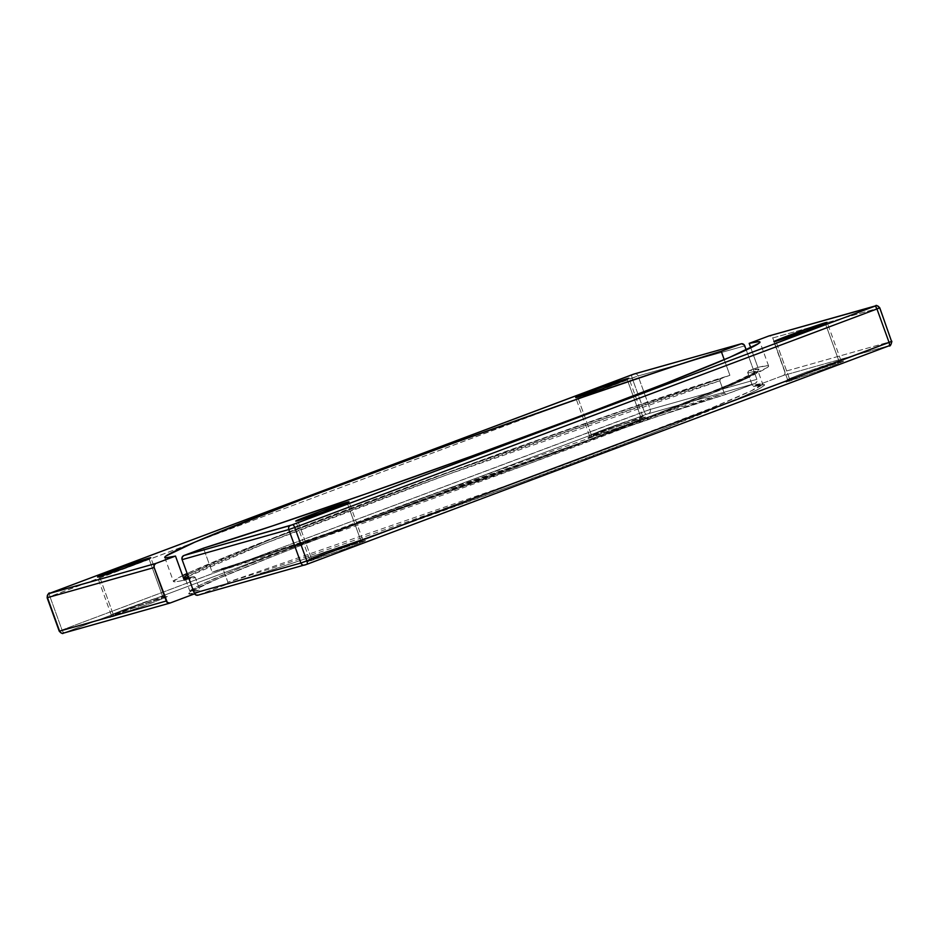 <?xml version="1.0" encoding="UTF-8"?>
<svg xmlns="http://www.w3.org/2000/svg" width="939" height="939" viewBox="0 0 939 939"><rect width="100%" height="100%" fill="white"/><g stroke="black" fill="none" stroke-linecap="round" stroke-linejoin="round"><path stroke-width="0.7" stroke-dasharray="4.7 3.52" d="M362.7 541.275C369.285 539.291 364.203 541.521 347.477 548L310.668 560.806A1.62 1.502 74.2 0 0 311.525 558.752L346.338 546.639C362.161 540.524 366.973 538.399 360.752 540.289A1.62 1.502 74.2 0 0 362.7 541.275L331.185 552.12L308.52 561.229L342.195 549.961L362.712 541.991L364.848 540.852L362.7 541.275A1.62 1.502 -105.8 0 1 360.752 540.289A28.334 0.822 -19.9 0 0 330.798 550.594A28.334 0.822 -19.9 0 0 309.494 559.163A28.334 0.822 -19.9 0 0 311.525 558.752L297.757 520.722L311.525 558.752A28.334 0.822 -19.9 0 0 341.479 548.446A28.334 0.822 -19.9 0 0 362.771 539.878L360.752 540.289L347.184 502.823L360.752 540.289L325.939 552.402C310.105 558.529 305.304 560.642 311.525 558.752A1.62 1.502 -105.8 0 1 310.668 560.806C304.095 562.801 309.177 560.56 325.903 554.08L362.7 541.275M840.839 361.832C847.412 359.837 842.342 362.078 825.604 368.558L788.807 381.363A1.62 1.502 74.2 0 0 789.664 379.309L824.465 367.196C840.299 361.069 845.1 358.956 838.879 360.834A1.62 1.502 74.2 0 0 840.839 361.832L809.324 372.677L786.659 381.786L820.322 370.518L838.245 363.639L842.987 361.409L840.839 361.832A1.62 1.502 -105.8 0 1 838.879 360.834A28.334 0.822 -19.9 0 0 808.937 371.14A28.334 0.822 -19.9 0 0 787.633 379.72A28.334 0.822 -19.9 0 0 789.664 379.309L775.896 341.268L789.664 379.309A28.334 0.822 -19.9 0 0 819.606 369.004A28.334 0.822 -19.9 0 0 840.91 360.435L838.879 360.834L825.322 323.38L838.879 360.834L804.066 372.947C788.244 379.074 783.443 381.199 789.664 379.309A1.62 1.502 -105.8 0 1 788.807 381.363C782.222 383.358 787.305 381.117 804.042 374.638L840.839 361.832M197.577 595.256L304.823 565.008L198.141 595.115L227.52 583.952L227.884 582.215L223.365 569.738L227.884 582.215A304.353 8.874 -19.9 0 0 551.275 469.676A304.353 8.874 -19.9 0 0 762.28 384.157A304.353 8.874 -19.9 0 0 752.315 385.401L747.796 372.924A304.353 8.874 160.1 0 1 757.773 371.68A304.353 8.874 160.1 0 1 546.756 457.199A304.353 8.874 160.1 0 1 223.365 569.738L221.393 568.752L212.191 572.215L203.481 548.176L212.191 572.215A316.49 9.226 -19.9 0 0 548.493 455.215A316.49 9.226 -19.9 0 0 768.63 366.034A316.49 9.226 -19.9 0 0 757.879 367.407L748.665 370.87L747.69 372.29L752.315 385.401L754.287 386.387L783.149 375.553L889.832 345.458A3.24 3.005 74.2 0 0 891.534 341.362L879.42 307.886L772.75 337.981L771.142 336.139L768.83 335.986M889.832 345.493L305.644 564.738M198.141 595.115L227.015 584.269L293.602 562.801L359.602 540.277L511.755 485.991L653.884 432.656L745.331 395.507L759.44 388.758L764.369 385.272L759.956 385.166L754.287 386.387L783.149 375.553L784.816 373.91L784.863 371.457L772.75 337.981L784.863 371.457L891.534 341.362L879.42 307.886A3.24 3.005 74.2 0 0 875.747 305.821M750.789 347.817L757.879 367.407L750.789 347.817M891.886 341.291L891.534 341.362A3.24 3.005 -105.8 0 1 889.832 345.458L783.149 375.553A3.24 3.005 74.2 0 0 784.863 371.457L891.534 341.362M311.525 558.752L309.494 559.163L309.037 560.9C309.635 559.867 353.627 543.658 362.595 541.31L364.238 540.911L362.771 539.878A28.334 0.822 -19.9 0 0 360.752 540.289M789.664 379.309L787.633 379.72L787.164 381.445C787.774 380.412 831.754 364.215 840.722 361.867L842.377 361.468L840.91 360.435A28.334 0.822 -19.9 0 0 838.879 360.834M757.879 367.407L748.665 370.87L757.714 369.273L758.747 369.755L757.456 371.081L729.345 384.521L667.958 409.451L581.206 442.68L378.135 516.333L212.191 572.215L280.949 550.054L374.344 517.999L480.275 480.228L584.997 441.6L674.965 407.15L738.5 381.328L767.386 367.489L768.654 366.14L767.48 365.682L757.879 367.407M748.665 370.87L747.796 372.924L757.773 371.68L746.575 378.44L704.661 396.469L525.582 465.016L223.365 569.738L221.393 568.752C243.483 562.226 286.184 548.083 349.484 526.309C412.691 504.466 502.611 472.2 581.206 442.68C662.77 411.904 716.175 390.753 741.434 379.203C762.104 369.461 764.522 366.68 748.665 370.87M221.98 568.67L221.393 568.752M227.015 584.269L227.884 582.215L530.089 477.493L709.18 408.946L751.094 390.917L762.28 384.157L752.315 385.401L754.287 386.387C770.133 382.208 767.726 384.99 747.057 394.732C721.798 406.27 668.392 427.421 586.828 458.197C508.234 487.728 418.301 519.983 355.106 541.826C291.806 563.6 249.105 577.755 227.015 584.269M753.7 386.469L754.287 386.387M879.773 307.816L772.75 337.981A3.24 3.005 74.2 0 0 769.287 335.857M164.513 597.192C171.098 595.197 166.015 597.439 149.289 603.918L112.48 616.723A1.62 1.502 74.2 0 0 113.337 614.669L148.151 602.556C163.973 596.429 168.785 594.317 162.564 596.195A1.62 1.502 74.2 0 0 164.513 597.192L132.998 608.038L110.333 617.146L143.996 605.878L164.525 597.908L166.661 596.77L164.513 597.192A1.62 1.502 -105.8 0 1 162.564 596.195A28.334 0.822 -19.9 0 0 132.61 606.512A28.334 0.822 -19.9 0 0 111.307 615.08A28.334 0.822 -19.9 0 0 113.337 614.669L99.569 576.628L113.337 614.669A28.334 0.822 -19.9 0 0 143.291 604.364A28.334 0.822 -19.9 0 0 164.583 595.796L162.564 596.195L148.996 558.74L162.564 596.195L127.751 608.319C111.917 614.435 107.116 616.559 113.337 614.669A1.62 1.502 -105.8 0 1 112.48 616.723C105.907 618.719 110.99 616.477 127.716 609.998L164.513 597.192M642.652 417.749C649.225 415.754 644.154 417.996 627.416 424.463L590.619 437.269A1.62 1.502 74.2 0 0 591.476 435.227L626.278 423.113C642.112 416.986 646.912 414.862 640.691 416.752A1.62 1.502 74.2 0 0 642.652 417.749L611.136 428.595L588.471 437.691L622.134 426.435L640.058 419.557L644.8 417.327L642.652 417.749A1.62 1.502 -105.8 0 1 640.691 416.752A28.334 0.822 -19.9 0 0 610.749 427.057A28.334 0.822 -19.9 0 0 589.446 435.637A28.334 0.822 -19.9 0 0 591.476 435.227L577.696 397.185L591.476 435.227A28.334 0.822 -19.9 0 0 621.418 424.921A28.334 0.822 -19.9 0 0 642.722 416.341L640.691 416.752L627.135 379.297L640.691 416.752L605.878 428.865C590.056 434.992 585.255 437.116 591.476 435.227A1.62 1.502 -105.8 0 1 590.619 437.269C584.035 439.264 589.117 437.022 605.855 430.555L642.652 417.749M634.424 373.898A3.24 3.005 -105.8 0 1 638.097 375.964L744.768 345.869L638.097 375.964L650.211 409.439L644.248 411.517L632.135 378.041L638.097 375.964L650.211 409.439L756.881 379.344L756.846 381.809L755.179 383.441L646.513 414.228L64.322 632.733L170.17 603.002L63.829 632.921L646.513 414.228L755.179 383.441L725.718 394.368L724.333 393.288L719.814 380.811L446.718 474.876L265.479 543.282L188.199 576.452A304.353 8.874 160.1 0 1 417.397 485.616A304.353 8.874 160.1 0 1 719.814 380.811L724.333 393.288A304.353 8.874 -19.9 0 0 400.941 505.839A304.353 8.874 -19.9 0 0 189.936 591.347A304.353 8.874 -19.9 0 0 199.901 590.115L195.382 577.638A304.353 8.874 160.1 0 1 185.417 578.87A304.353 8.874 160.1 0 1 185.84 578.095L185.417 578.87L189.936 591.347L199.901 590.115L199.538 591.852L194.584 593.835L199.033 592.169C183.187 596.347 185.593 593.565 206.263 583.823C231.522 572.285 284.928 551.123 366.492 520.359C445.098 490.827 535.019 458.561 598.213 436.717C661.514 414.944 704.215 400.8 726.305 394.274L659.73 415.754L569.562 446.706L366.492 520.359L279.74 553.576L218.364 578.518L190.253 591.957L188.95 593.284L189.995 593.753L199.033 592.169L199.901 590.115L195.382 577.638L185.417 578.87L184.69 578.119L185.417 578.87M634.635 373.851A3.24 3.005 74.2 0 1 638.097 375.964L49.931 596.547L62.044 630.022L644.248 411.517A3.24 1.209 -110.6 0 0 646.513 414.228A3.24 1.209 69.4 0 1 644.248 411.517L632.135 378.041L47.114 597.709L49.931 596.547L62.044 630.022L650.211 409.439A3.24 3.005 -105.8 0 1 648.509 413.536A3.24 3.005 74.2 0 0 650.211 409.439L756.881 379.344L746.259 349.977L756.881 379.344A3.24 3.005 -105.8 0 1 755.179 383.441L726.305 394.274L724.333 393.288L422.127 498.01L243.037 566.569L201.122 584.586L189.936 591.347L189.854 592.392C189.901 587.967 331.291 531.955 483.35 477.376C582.239 441.67 677.841 408.97 726.223 394.31M719.814 380.811L720.683 378.757L729.896 375.307L724.239 359.66L729.896 375.307A316.49 9.226 -19.9 0 0 439.628 475.369A316.49 9.226 -19.9 0 0 187.131 573.494L231.44 554.597L287.545 532.401L461.812 467.293L616.817 412.491L729.896 375.307L452.011 471.178L269.963 539.69L187.554 574.668L212.742 562.989L274.129 538.059L435.942 477.035L539.033 439.957L633.367 407.221L720.683 378.757L719.814 380.811M188.645 577.696L193.422 576.652L188.88 578.354L193.997 576.558L195.382 577.638L193.997 576.558L187.741 577.861M62.044 630.022L59.227 631.184L62.044 630.022A3.24 1.209 -110.6 0 0 64.322 632.733A3.24 1.209 69.4 0 1 62.044 630.022M113.337 614.669L111.307 615.08L110.849 616.806C111.448 615.784 155.44 599.575 164.407 597.227L166.05 596.828L164.583 595.796A28.334 0.822 -19.9 0 0 162.564 596.195M591.476 435.227L589.446 435.637L588.976 437.363C589.586 436.33 633.567 420.12 642.534 417.785L644.189 417.374L642.722 416.341A28.334 0.822 -19.9 0 0 640.691 416.752M182.6 575.654A316.49 9.226 -19.9 0 0 173.445 581.487A316.49 9.226 -19.9 0 0 184.208 580.102L178.21 581.405L173.433 581.37L182.6 575.654M184.373 578.236L183.457 578.048M726.305 394.274L725.718 394.368M632.123 374.696A3.24 1.209 -110.6 0 0 632.135 378.041A3.24 1.209 69.4 0 1 632.158 374.684M49.931 596.547A3.24 1.209 69.4 0 1 49.955 593.19A3.24 1.209 -110.6 0 0 49.931 596.547M787.633 379.72L773.865 341.679M309.494 559.163L295.726 521.122M221.487 568.729C270.937 553.752 369.884 519.854 471.061 483.233C620.808 429.369 757.691 375.025 757.843 370.635L763.02 384.92L754.123 386.434M362.771 539.878L349.003 501.837M840.91 360.435L827.142 322.394M768.63 366.034L759.933 341.984M589.446 435.637L575.677 397.596M111.307 615.08L97.539 577.039M164.583 595.796L150.815 557.754M642.722 416.341L628.954 378.311M164.748 557.437L173.445 581.487M193.587 576.593L188.645 577.685"/><path stroke-width="1.41" d="M825.111 322.793L825.322 323.38L825.111 322.793L822.646 323.532L795.298 333.052L773.865 341.667A28.334 0.822 160.1 0 1 795.157 333.11A28.334 0.822 160.1 0 1 825.111 322.793A28.334 0.822 160.1 0 1 827.142 322.394A28.334 0.822 160.1 0 1 805.838 330.962A28.334 0.822 160.1 0 1 775.896 341.268A28.334 0.822 160.1 0 1 773.865 341.679L805.709 331.009L825.111 323.474L827.142 322.406L825.111 322.793M346.972 502.248L347.184 502.823L346.972 502.248L341.197 504.055L317.159 512.506L295.726 521.122A28.334 0.822 160.1 0 1 317.03 512.553A28.334 0.822 160.1 0 1 346.972 502.248A28.334 0.822 160.1 0 1 349.003 501.837L346.972 502.248M297.757 520.722A28.334 0.822 160.1 0 1 295.726 521.122L322.37 512.354L349.003 501.849A28.334 0.822 160.1 0 1 327.711 510.417A28.334 0.822 160.1 0 1 297.757 520.722M306.877 564.292L888.998 345.822A3.24 1.209 -110.6 0 0 889.045 345.81L889.832 345.493M305.644 564.738L304.823 565.008A3.24 3.005 -105.8 0 1 300.903 563.024L306.865 560.947L294.752 527.472L876.956 308.966L889.069 342.442L891.886 341.291L306.865 560.947L294.752 527.472L288.789 529.549L300.903 563.024L194.232 593.119L182.119 559.644L288.789 529.549L300.903 563.024L194.232 593.119L195.828 594.962L198.141 595.115A3.24 3.005 74.2 0 1 194.232 593.119L182.119 559.644L288.789 529.549A3.24 3.005 -105.8 0 1 290.491 525.453L183.821 555.548L203.481 548.176L272.251 526.004L365.647 493.961L471.566 456.178L576.3 417.562L666.256 383.112L729.803 357.289L758.689 343.439L759.944 342.101L758.771 341.643L749.181 343.369L768.83 335.986L875.512 305.938L292.487 524.76L183.821 555.548L182.154 557.191L182.119 559.644A3.24 3.005 74.2 0 1 183.821 555.548L203.481 548.176A316.49 9.226 160.1 0 0 539.796 431.177A316.49 9.226 160.1 0 0 759.933 341.984L759.933 341.984A316.49 9.226 160.1 0 0 749.181 343.369L750.789 347.817L749.181 343.369L768.83 335.986L874.679 306.255L290.491 525.453A3.24 3.005 74.2 0 0 288.789 529.549L294.752 527.472A3.24 1.209 -110.6 0 0 292.487 524.76A3.24 1.209 69.4 0 1 294.752 527.472L876.956 308.966L889.069 342.442L300.903 563.024A3.24 3.005 74.2 0 0 304.823 565.008L306.807 564.327A3.24 1.209 69.4 0 0 306.865 560.947A3.24 1.209 -110.6 0 1 306.842 564.304M879.773 307.816C877.296 305.551 875.958 304.882 875.723 305.821A3.24 3.005 74.2 0 0 875.5 305.891A3.24 3.005 -105.8 0 1 879.42 307.886L876.956 308.966A3.24 1.209 -110.6 0 0 874.679 306.255A3.24 1.209 69.4 0 1 876.956 308.966L879.773 307.816L891.534 341.362M891.886 341.291C890.982 345.118 890.031 346.632 889.045 345.81A3.24 1.209 -110.6 0 0 889.069 342.442A3.24 1.209 69.4 0 1 889.045 345.81L306.842 564.316L197.918 595.185M626.923 378.71L627.135 379.297L626.923 378.71L624.458 379.45L597.11 388.969L575.677 397.584A28.334 0.822 160.1 0 1 596.969 389.016A28.334 0.822 160.1 0 1 626.923 378.71A28.334 0.822 160.1 0 1 628.954 378.311L626.923 378.71M577.696 397.185A28.334 0.822 160.1 0 1 575.677 397.596L602.322 388.828L628.954 378.311A28.334 0.822 160.1 0 1 607.65 386.88A28.334 0.822 160.1 0 1 577.696 397.185M148.785 558.165L148.996 558.74L148.785 558.165L143.01 559.961L118.971 568.424L97.539 577.027A28.334 0.822 160.1 0 1 118.842 568.471A28.334 0.822 160.1 0 1 148.785 558.165A28.334 0.822 160.1 0 1 150.815 557.754L148.785 558.165M99.569 576.628A28.334 0.822 160.1 0 1 97.539 577.039L124.183 568.271L150.815 557.766A28.334 0.822 160.1 0 1 129.523 566.323A28.334 0.822 160.1 0 1 99.569 576.628M185.84 578.095A304.353 8.874 160.1 0 1 188.199 576.452L185.84 578.095M169.947 603.073A3.24 3.005 -105.8 0 1 166.25 601.019L59.58 631.114L47.114 597.709L59.227 631.184C61.458 633.356 62.796 634.025 63.277 633.168A3.24 3.005 -105.8 0 1 59.58 631.114L47.466 597.638L154.137 567.543L166.25 601.019L59.58 631.114A3.24 3.005 74.2 0 0 63.5 633.097A3.24 3.005 -105.8 0 1 63.253 633.179L169.947 603.073A3.24 3.005 -105.8 0 0 170.17 603.002L194.584 593.835L170.17 603.002L167.342 602.533L154.137 567.543L154.184 565.078L155.851 563.447L49.168 593.495L633.356 374.25L740.859 343.885L721.199 351.256L672.347 366.82L584.07 396.739L453.114 443.255L300.762 499.912L194.878 542.143L165.992 555.994L164.736 557.332L165.91 557.789L175.499 556.064L155.851 563.447L175.499 556.064L184.208 580.102L188.88 578.354L184.208 580.102L175.499 556.064A316.49 9.226 160.1 0 1 164.748 557.437A316.49 9.226 160.1 0 1 384.884 468.256A316.49 9.226 160.1 0 1 721.199 351.256L741.423 343.733L744.134 344.789L746.259 349.977L744.768 345.869A3.24 3.005 -105.8 0 0 740.859 343.885L634.177 373.98A3.24 3.005 -105.8 0 1 634.424 373.898A3.24 3.005 74.2 0 0 634.177 373.98L632.193 374.673A3.24 1.209 -110.6 0 0 632.158 374.684A3.24 1.209 -110.6 0 0 632.123 374.696M724.239 359.66L721.199 351.256L724.239 359.66M187.131 573.494A316.49 9.226 -19.9 0 0 182.6 575.654L187.131 573.494M183.457 578.048L188.645 577.696L183.328 577.755L188.258 574.269M187.554 574.668L183.34 577.72M634.635 373.851A3.24 3.005 74.2 0 0 634.4 373.91L741.082 343.815M632.158 374.684L49.955 593.19A3.24 1.209 -110.6 0 0 49.92 593.202A3.24 1.209 69.4 0 1 50.002 593.178L634.4 373.91M49.955 593.19C48.969 592.368 48.018 593.871 47.114 597.709L47.466 597.638A3.24 3.005 -105.8 0 1 49.168 593.542L50.002 593.178M47.466 597.638L154.137 567.543A3.24 3.005 -105.8 0 1 155.851 563.447L49.168 593.542A3.24 3.005 74.2 0 0 47.466 597.638M875.723 305.821L769.053 335.916M188.645 577.685L184.69 578.119L185.417 578.87L184.69 578.119"/></g></svg>
